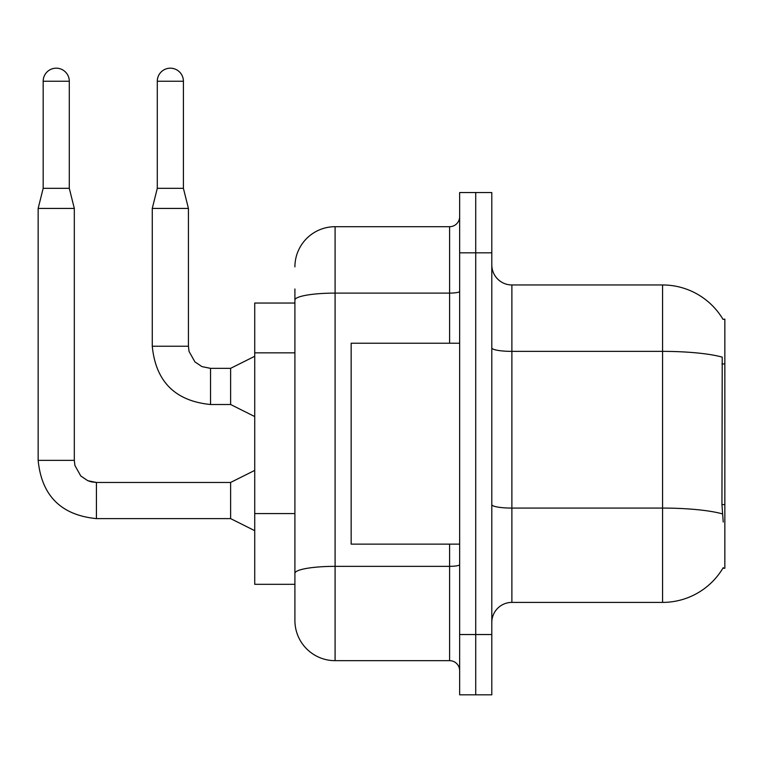<?xml version="1.0" encoding="UTF-8"?>
<svg xmlns="http://www.w3.org/2000/svg" width="763" height="763" viewBox="0 0 763 763"><rect width="100%" height="100%" fill="white"/><g stroke="black" fill="none" stroke-linecap="round" stroke-linejoin="round"><path stroke-width="1.14" d="M723.028 319.373A70.32 70.32 0 0 0 662.57 284.961A70.32 70.32 0 0 1 723.028 319.373L724.85 319.115L724.85 568.244L722.876 568.244L723.229 567.643A70.32 70.32 0 0 1 662.57 602.398L511.887 602.398A20.086 20.086 0 0 0 491.801 622.484M294.909 303.045L254.728 303.045L254.728 584.315L294.909 584.315L294.909 620.481L294.909 288.986M475.721 634.539L475.721 694.816L491.801 694.816L491.801 634.539L475.721 634.539L475.721 694.816L459.65 694.816L459.65 634.539L475.721 634.539L475.721 252.82L475.721 634.539M459.65 634.539L459.65 192.543L475.721 192.543L475.721 252.82L475.721 192.543L491.801 192.543L491.801 634.539M723.229 522.035L721.941 504.581L722.227 357.122A70.32 12.208 180 0 0 662.57 351.371L662.57 284.961L511.887 284.961A20.086 20.086 0 0 1 491.801 264.875A20.086 20.086 0 0 0 511.887 284.961L511.887 602.398M294.909 266.878A40.181 40.181 0 0 1 335.091 226.697L335.091 660.663L449.607 660.663L449.607 544.133M335.091 226.697L449.607 226.697A10.043 10.043 0 0 0 459.65 216.654M294.909 598.383L294.909 580.3M459.65 670.706A10.043 10.043 0 0 0 449.607 660.663M335.091 660.663A40.181 40.181 0 0 1 294.909 620.481M459.65 343.226L351.161 343.226L351.161 544.133L459.65 544.133M69.29 188.327L43.176 188.327L43.176 81.24A13.057 13.057 0 0 1 56.233 68.184A13.057 13.057 0 0 1 69.29 81.24L69.29 188.327L74.316 208.423L74.316 460.356L74.927 465.525L80.783 475.978L87.793 480.7L96.415 482.493M254.728 530.676L230.617 518.621L230.617 482.454L254.728 470.399M230.617 518.621L96.415 518.621C61.069 515.13 41.641 495.702 38.15 460.356C41.641 495.702 61.069 515.13 96.415 518.621C61.069 515.13 41.641 495.702 38.15 460.356C41.641 495.702 61.069 515.13 96.415 518.621C61.069 515.13 41.641 495.702 38.15 460.356C41.641 495.702 61.069 515.13 96.415 518.621C61.069 515.13 41.641 495.702 38.15 460.356C41.641 495.702 61.069 515.13 96.415 518.621C61.069 515.13 41.641 495.702 38.15 460.356C41.641 495.702 61.069 515.13 96.415 518.621C61.069 515.13 41.641 495.702 38.15 460.356C41.641 495.702 61.069 515.13 96.415 518.621L96.415 482.454L87.793 480.7L80.783 475.978L74.927 465.525L74.316 460.356L38.15 460.356L38.15 208.423L74.316 208.423M183.406 188.327L157.292 188.327L157.292 81.24A13.057 13.057 0 0 1 170.349 68.184A13.057 13.057 0 0 1 183.406 81.24L183.406 188.327L188.432 208.423L188.432 346.24L189.043 351.419L194.899 361.872L201.909 366.593L210.531 368.376M254.728 416.56L230.617 404.504L230.617 368.338L254.728 356.283M230.617 404.504L210.531 404.504C175.175 401.014 155.757 381.586 152.266 346.24C155.757 381.586 175.175 401.014 210.531 404.504C175.175 401.014 155.757 381.586 152.266 346.24C155.757 381.586 175.175 401.014 210.531 404.504C175.175 401.014 155.757 381.586 152.266 346.24C155.757 381.586 175.175 401.014 210.531 404.504C175.175 401.014 155.757 381.586 152.266 346.24C155.757 381.586 175.175 401.014 210.531 404.504C175.175 401.014 155.757 381.586 152.266 346.24C155.757 381.586 175.175 401.014 210.531 404.504C175.175 401.014 155.757 381.586 152.266 346.24C155.757 381.586 175.175 401.014 210.531 404.504L210.531 368.338L201.909 366.593L194.899 361.872L189.043 351.419L188.432 346.24L152.266 346.24L152.266 208.423L188.432 208.423M724.85 504.581L721.941 504.581M724.85 363.941L721.941 363.941M294.909 352.849L254.728 352.849M294.909 513.575L254.728 513.575M662.57 602.398L662.57 351.371L511.887 351.371A20.086 3.491 0 0 1 491.801 347.88M722.437 513.89A70.32 12.208 180 0 0 662.57 508.082L511.887 508.082A20.086 3.491 0 0 1 491.801 504.591M491.801 252.82L459.65 252.82M459.65 564.601A10.043 1.745 0 0 1 449.607 566.346L335.091 566.346A40.181 6.981 180 0 0 294.909 573.318M294.909 300.088A40.181 6.981 180 0 1 335.091 293.106L449.607 293.106L449.607 226.697M449.607 343.226L449.607 293.106A10.043 1.745 0 0 0 459.65 291.361M43.176 81.24L69.29 81.24M157.292 81.24L183.406 81.24M74.316 460.356L74.927 465.525L80.783 475.978L87.793 480.7L91.236 481.844L96.415 482.454L87.793 480.7L80.783 475.978L74.927 465.525L74.316 460.356L74.927 465.525L80.783 475.978L87.793 480.7L91.236 481.844L96.415 482.454L87.793 480.7L80.783 475.978L74.927 465.525L74.316 460.356L74.927 465.525L80.783 475.978L87.793 480.7L91.236 481.844L96.415 482.454L87.793 480.7L80.783 475.978L74.927 465.525L74.316 460.356L74.927 465.525L80.783 475.978L87.793 480.7L91.236 481.844L96.415 482.454L87.793 480.7L80.783 475.978L74.927 465.525L74.316 460.356L74.927 465.525L80.783 475.978L87.793 480.7L91.236 481.844L96.415 482.454L87.793 480.7L80.783 475.978L74.927 465.525L74.316 460.356L74.927 465.525L80.783 475.978L87.793 480.7L91.236 481.844L96.415 482.454L230.617 482.454M210.531 368.338L201.909 366.593L194.899 361.872L189.043 351.419L188.432 346.24L189.043 351.419L194.899 361.872L201.909 366.593L210.531 368.338L201.909 366.593L194.899 361.872L189.043 351.419L188.432 346.24L189.043 351.419L194.899 361.872L201.909 366.593L210.531 368.338L201.909 366.593L194.899 361.872L189.043 351.419L188.432 346.24L189.043 351.419L194.899 361.872L201.909 366.593L210.531 368.338L201.909 366.593L194.899 361.872L189.043 351.419L188.432 346.24L189.043 351.419L194.899 361.872L201.909 366.593L210.531 368.338L201.909 366.593L194.899 361.872L189.043 351.419L188.432 346.24L189.043 351.419L194.899 361.872L201.909 366.593L210.531 368.338L230.617 368.338M38.15 460.356C41.641 495.702 61.069 515.13 96.415 518.621M43.176 188.327L38.15 208.423M157.292 188.327L152.266 208.423"/></g></svg>
